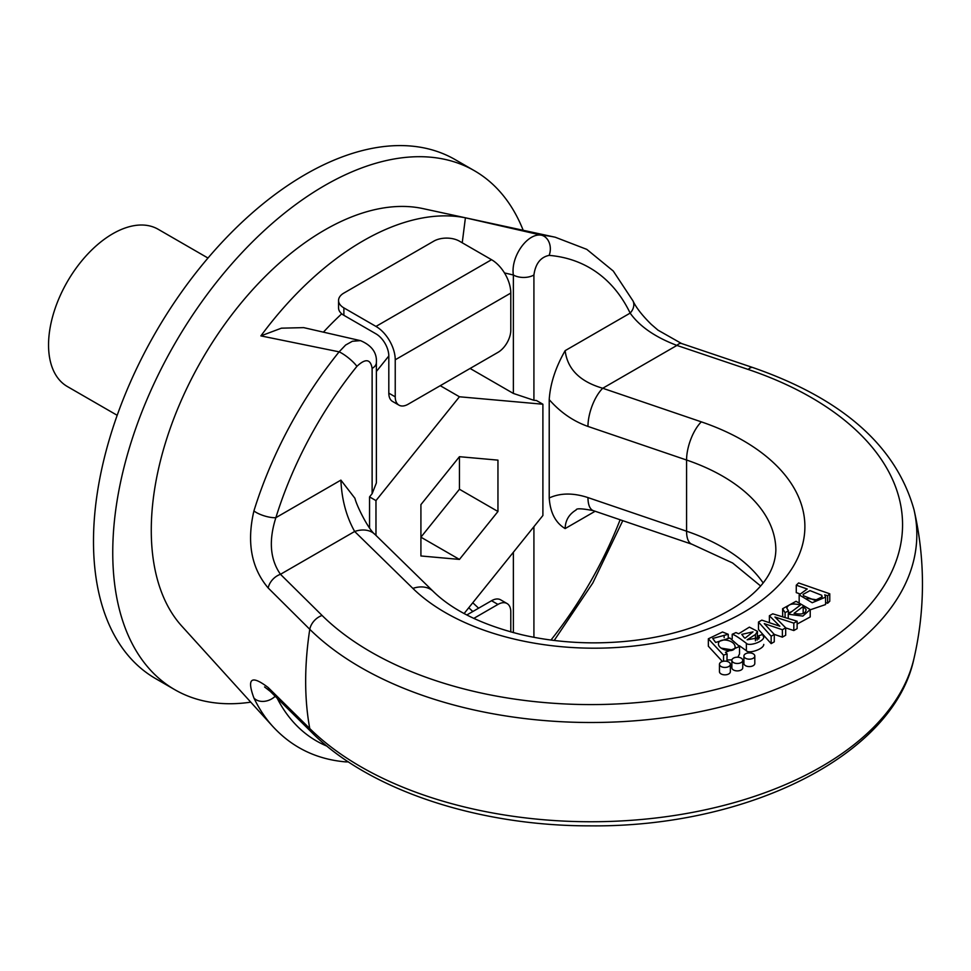 <?xml version="1.0" encoding="UTF-8"?>
<svg xmlns="http://www.w3.org/2000/svg" width="971" height="971" viewBox="0 0 971 971"><rect width="100%" height="100%" fill="white"/><g stroke="black" fill="none" stroke-linecap="round" stroke-linejoin="round"><path stroke-width="1.46" d="M722.412 661.494L708.345 646.213L708.345 638.797L722.509 631.987L728.238 634.294L728.238 637.692M728.238 634.294L712.714 638.445L715.663 642.462L729.828 637.996L739.526 646.504L739.526 653.92L737.887 657.209M731.928 659.855L727.109 660.001M739.526 646.504L725.471 652.318L727.109 653.896L726.939 661.372M797.13 621.222L793.817 623.139L774.943 617.01L785.685 627.824L785.685 635.24L782.383 637.146L774.275 634.403L771.156 636.211L758.472 622.059L761.81 620.129L779.859 626.234L769.384 615.76L772.734 613.818L797.13 621.222L797.13 628.638L793.817 630.543L785.685 627.909M785.685 627.824L782.383 629.73L764.262 623.625L774.275 634.415L774.275 641.819L771.156 643.627L758.472 629.463L758.472 622.059M791.802 611.548L788.391 613.065M782.687 616.84L782.614 608.708L796.05 601.292L810.215 609.545L802.859 616.087L788.258 614.206L788.258 618.527M810.215 609.545L810.215 616.961L797.13 624.062M743.907 656.032L743.907 663.448A5.45 3.144 0 0 0 747.269 666.349A5.45 3.144 0 0 0 753.205 665.669A5.45 3.144 0 0 0 754.807 663.448L754.807 656.032A5.45 3.144 0 0 0 749.357 652.888A5.45 3.144 0 0 0 743.907 656.032A5.45 3.144 0 0 0 745.497 658.253A5.45 3.144 0 0 0 753.205 658.253A5.45 3.144 0 0 0 754.807 656.032M731.867 660.341L731.867 667.745A5.45 3.144 0 0 0 735.229 670.658A5.45 3.144 0 0 0 741.164 669.978A5.45 3.144 0 0 0 742.754 667.745L742.754 660.341A5.45 3.144 0 0 0 737.317 657.197A5.45 3.144 0 0 0 731.867 660.341A5.45 3.144 0 0 0 733.457 662.562A5.45 3.144 0 0 0 741.164 662.562A5.45 3.144 0 0 0 742.754 660.341M719.462 664.285L719.462 671.701A5.45 3.144 0 0 0 722.825 674.602A5.45 3.144 0 0 0 728.76 673.923A5.45 3.144 0 0 0 730.362 671.701L730.362 664.285A5.45 3.144 0 0 0 724.912 661.142A5.45 3.144 0 0 0 719.462 664.285A5.45 3.144 0 0 0 721.065 666.519A5.45 3.144 0 0 0 728.76 666.519A5.45 3.144 0 0 0 730.362 664.285M799.339 593.682L796.269 592.613L796.269 585.197L798.611 582.952L829.768 593.803L829.768 601.219L827.632 603.258L825.581 602.542M829.768 593.803L827.632 595.842L824.707 594.822L825.581 597.141L825.581 604.557L810.215 609.812M757.501 631.356L755.426 634.512L747.16 639.792L759.48 637.619L758.715 635.762L762.587 634.476L763.764 637.243C763.279 641.928 748.726 646.516 746.371 643.324C738.931 637.631 734.21 634.609 732.207 634.269L735.957 632.594L738.652 633.76L749.381 627.145L757.501 631.356L757.137 640.071M763.764 644.428L763.764 644.659C763.279 649.332 748.726 653.932 746.371 650.74L739.465 645.764M375.971 535.409L375.971 500.599L459.441 396.775L542.898 404.227L542.898 515.504L464.114 613.526M420.916 555.97L459.441 559.417L497.953 511.499L497.953 460.133L459.441 456.698L420.916 504.617L420.916 555.97M470.098 368.458L513.368 393.437L513.368 274.999A14.529 8.387 0 0 0 533.916 274.999L533.916 400.295L536.478 400.525L542.898 404.227M549.222 497.965C560.328 492.88 573.242 492.758 587.965 497.589A29.057 12.065 -71.2 0 0 593.366 510.649L593.366 510.649C582.005 508.464 576.276 508.234 576.155 509.933C568.982 514.266 565.316 520.468 565.146 528.576C555.546 522.859 550.229 512.652 549.222 497.965L549.222 399.639C550.229 383.788 555.546 367.451 565.146 350.652C567.416 369.101 579.954 381.639 602.736 388.254L701.341 421.863A210.646 121.618 180 0 1 743.203 612.58A210.646 121.618 180 0 1 412.869 588.402L354.658 531.477C346.307 516.536 341.719 499.41 340.894 480.123L354.864 498.22M376.384 371.468L388.813 355.993M369.55 527.957L369.55 496.897L372.124 493.693L372.124 368.41L372.124 474.989M462.232 242.786L465.412 217.807L541.248 235.14A287.246 165.847 -60 0 1 555.242 237.227L422.81 208.571A245.141 141.535 -60 0 0 324.617 230.054A245.141 141.535 -60 0 0 171.212 425.589A245.141 141.535 -60 0 0 181.759 626.077L272.79 726.442A287.246 165.847 -60 0 1 253.917 698.015C246.598 678.219 251.343 674.724 268.178 687.541L309.773 728.553A325.783 188.083 0 0 0 655.219 818.068A325.783 188.083 0 0 0 913.978 658.472A325.783 188.083 0 0 0 913.99 658.472A331.402 331.402 0 0 0 913.99 509.629M555.242 237.227L586.787 249.365L613.271 271.043L632.983 300.889C636.102 307.601 642.195 315.417 651.262 324.363L657.986 330.152L681.557 343.516L752.841 367.548C842.391 398.644 896.099 445.992 913.978 509.605A325.783 188.083 180 0 1 913.99 509.617A325.783 188.083 180 0 1 696.777 712.326A325.783 188.083 180 0 1 309.773 629.305L268.178 587.977C251.331 568.059 246.585 542.376 253.917 510.94A14.529 4.345 17.2 0 0 275.873 517.664C268.566 540.58 270.108 559.466 280.473 574.31L322.093 615.468A311.497 179.841 0 0 0 811.319 651.905A311.497 179.841 0 0 0 748.204 369.453L676.921 345.421C655.182 337.168 639.598 326.402 630.155 313.111A273.179 157.727 120 0 0 549.137 255.373C540.556 257.169 535.47 263.711 533.916 274.999M253.917 510.94A287.246 165.847 -60 0 1 339.122 351.842L260.883 335.893L281.42 328.174L303.68 327.628L360.629 340.687C371.796 345.506 377.051 352.776 376.384 362.474A14.529 8.387 180 0 1 372.124 368.41C370.57 358.93 365.497 358.25 356.903 366.358A273.179 157.727 120 0 0 275.873 517.664L340.894 480.123M250.773 702.154A299.626 172.984 -60 0 1 174.804 689.701L155.542 678.571A299.626 172.984 -60 0 1 155.542 332.604A299.626 172.984 -60 0 1 455.168 159.62L474.431 170.738A299.626 172.984 -60 0 1 523.187 230.297M174.804 689.701A299.626 172.984 -60 0 1 174.804 343.722A299.626 172.984 -60 0 1 474.431 170.738M369.55 496.897L375.971 500.599M376.384 362.474L376.384 482.927L372.124 493.693M440.251 385.693L459.441 396.775M533.916 400.295L513.368 393.437M497.953 511.499L459.441 489.25L459.441 456.698M459.441 559.417L420.916 537.181L459.441 489.25M207.988 258.043L158.152 229.265A90.788 52.422 120 0 0 88.179 253.589A90.788 52.422 120 0 0 48.55 344.96A90.788 52.422 120 0 0 67.351 386.531L117.188 415.297M356.903 366.358A14.529 3.107 38.9 0 0 339.122 351.842L345.627 345.033L352.364 341.27L360.399 340.639M504.471 272.924L513.368 274.999C510.515 256.975 527.229 232.87 541.248 235.14A14.529 11.446 94.9 0 1 549.137 255.373M633.031 301.01A14.529 11.033 154.3 0 1 630.155 313.111L565.146 350.652M681.557 343.516A14.529 5.972 108.6 0 0 676.921 345.421L602.736 388.254A29.057 12.065 -71.2 0 0 587.965 426.427C573.242 421.22 560.328 412.299 549.222 399.639M268.178 587.977A14.529 10.244 -45.3 0 1 280.473 574.31L354.658 531.477A29.057 20.427 -45.6 0 1 374.976 534.426L433.175 591.363A29.057 20.427 134.4 0 0 412.869 588.402M818.286 600.09L807.059 598.354M821.733 595.284L810.008 590.611L803.114 594.361L803.527 595.757L814.985 600.381L822.219 596.825L821.733 595.284L821.733 598.209M827.632 595.842L827.632 603.258M825.581 597.141L812.217 602.724L799.169 594.871L807.229 589.009L796.269 585.197M803.187 606.487L794.072 613.32C801.803 614.934 805.821 613.66 806.112 609.497L803.187 606.487L803.187 613.417M788.258 614.206L800.432 605.067C792.919 603.003 788.379 603.986 786.826 608.028L786.826 608.101M786.826 608.174L788.391 610.759L788.391 614.109M788.391 610.759L785.078 612.713L785.078 617.568M785.078 612.713L782.614 608.708M769.384 615.76L769.384 622.642M793.817 623.139L793.817 630.543M782.383 629.73L782.383 637.146M771.156 636.211L771.156 643.627M744.029 637.437L745.024 638.19L753.011 631.866L741.759 634.366L744.029 637.437M755.426 634.512L755.426 640.836M758.715 635.762L758.715 639.052M746.371 643.324L746.371 650.74M732.207 634.269L732.207 638.712M732.413 649.939L721.198 648.13M735.083 647.402C735.605 640.047 719.584 637.304 718.504 643.239C717.181 649.745 733.979 653.799 735.083 647.402L735.181 646.698M724.135 635.289L724.135 637.644M727.109 653.896L723.529 655.146L723.529 661.251M723.529 655.146L708.345 638.797M718.504 644.659L718.394 643.919M345.615 761.883A14.529 11.446 -85.1 0 0 348.104 761.689M253.917 698.015A14.529 11.033 -25.7 0 0 275.194 696.268M268.178 687.541A14.529 10.244 134.7 0 0 270.326 691.449M395.233 396.848A18.158 10.487 120 0 0 398.996 405.162L392.575 401.46A18.158 10.487 -60 0 1 388.813 393.146L395.233 396.848L395.233 359.792A27.237 15.73 -120 0 0 375.971 326.426L343.88 307.892L343.88 315.308A18.158 10.487 180 0 1 338.551 307.892L338.551 300.476A18.158 10.487 0 0 0 343.88 307.892M388.813 393.146L388.813 356.078A18.158 10.487 -120 0 0 375.971 333.842L343.88 315.308M338.551 300.476A18.158 10.487 0 0 1 343.88 293.072L433.758 241.172A18.158 10.487 0 0 1 459.441 241.172L491.544 259.706A27.237 15.73 -120 0 1 510.795 293.072L510.795 330.14A18.158 10.487 120 0 1 497.953 352.376L408.075 404.264A18.158 10.487 120 0 1 398.996 405.162M507.044 603.525A18.158 10.487 120 0 0 497.953 604.423L491.544 600.721A18.158 10.487 -60 0 1 500.623 599.823L507.044 603.525A18.158 10.487 120 0 1 510.795 611.839L510.795 631.927M491.544 600.721L466.845 614.971M497.953 604.423L473.775 618.393M533.916 526.695L533.916 637.304M550.97 640.047A273.179 157.727 120 0 0 620.129 519.764M595.138 511.256L565.146 528.576M341.731 313.815A231.049 133.391 120 0 0 323.477 332.094M277.196 698.258A273.179 157.727 120 0 0 327.045 746.177M311.958 732.62A14.529 10.244 134.7 0 1 309.773 728.553A320.916 185.279 -60 0 1 305.659 681.302A320.916 185.279 -60 0 1 309.773 629.305A14.529 10.244 -45.3 0 1 322.093 615.468M260.883 335.893A259.184 149.643 -60 0 1 465.412 217.807M587.965 497.589L686.57 531.198A181.589 104.844 180 0 1 763.06 582.831M760.511 585.889L732.644 563.01L691.959 544.245A29.057 12.065 108.8 0 1 686.57 531.198L686.57 460.023L587.965 426.427M433.175 591.363C452.68 610.443 482.138 624.887 521.573 634.682C544.464 640.035 568.363 642.766 593.281 642.863C630.798 642.814 665.147 637.182 696.341 626.004C748.24 605.503 774.749 580.27 775.853 550.314A181.589 104.844 0 0 0 686.57 460.023A29.057 12.065 -71.2 0 1 701.341 421.863M752.841 367.548A14.529 5.984 108.6 0 0 748.204 369.453M472.768 602.76L478.618 608.186M513.368 632.631L513.368 552.244M395.233 359.792L510.795 293.072M375.971 326.426L491.544 259.706M354.913 498.208C356.563 505.757 368.786 530.008 374.976 534.426M799.169 602.275L799.169 594.871M472.828 611.524L468.75 607.749M348.407 761.895L345.397 761.871C316.328 759.261 292.125 747.452 272.79 726.442M264.573 686.946L270.266 691.388L311.885 732.547C369.296 790.163 478.048 825.981 589.543 825.848C746.456 827.68 893.66 755.911 913.978 658.472M622.775 520.674L592.808 583.001L554.21 640.447M593.366 510.649L691.959 544.245"/></g></svg>
